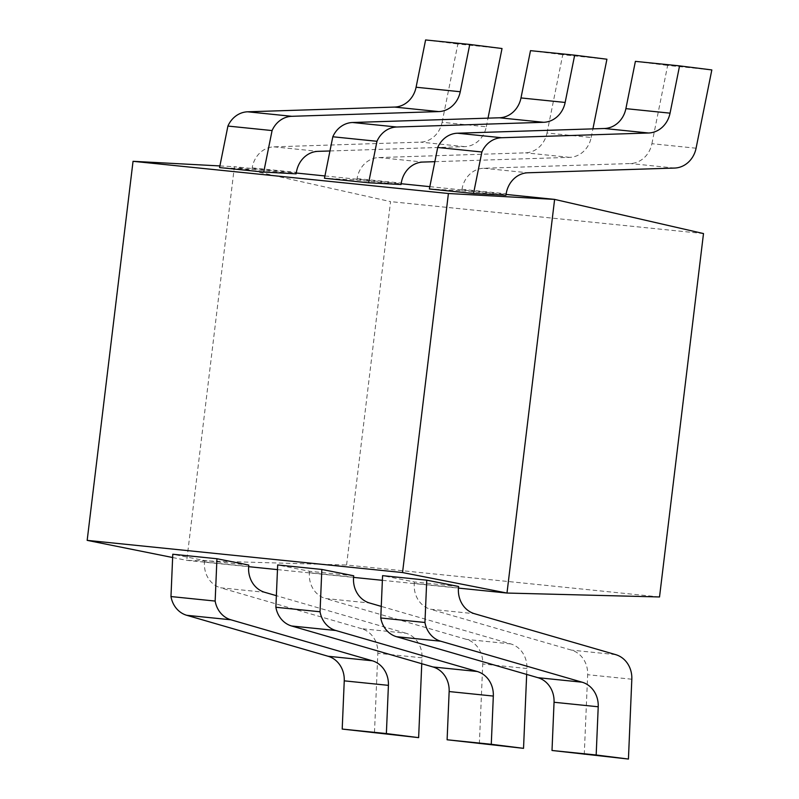 <?xml version="1.0" encoding="UTF-8"?>
<svg xmlns="http://www.w3.org/2000/svg" width="799" height="799" viewBox="0 0 799 799"><rect width="100%" height="100%" fill="white"/><g stroke="black" fill="none" stroke-linecap="round" stroke-linejoin="round"><path stroke-width="0.6" stroke-dasharray="4 3" d="M172.634 557.522L186.766 560.359L248.669 566.671M277.473 569.617L353.567 577.387M382.371 580.324L458.466 588.094M353.707 575.769L309.533 571.265L277.672 564.943M458.606 586.486L414.431 581.972L382.571 575.65M248.799 565.063L204.634 560.558L172.774 554.236M659.525 596.963L346.586 565.013L390.561 201.618L234.397 166.711L296.269 173.023M219.895 165.932L234.397 166.711L186.766 560.359L346.586 565.013M703.5 233.568L390.561 201.618M324.933 175.95L401.178 183.73M429.832 186.656L506.077 194.437M434.856 161.678L569.667 157.353A24.779 22.162 95.8 0 0 591.18 137.498L547.005 132.994A24.779 22.162 -84.2 0 1 525.502 152.839L378.826 157.553A24.779 22.162 95.8 0 0 357.103 178.586L356.883 180.025L324.464 178.267M356.883 180.025L401.048 184.539M696.079 148.215L651.904 143.7A24.779 22.162 -84.2 0 1 630.401 163.545L483.725 168.259A24.779 22.162 95.8 0 0 462.002 189.293L461.782 190.741L429.363 188.973M461.782 190.741L505.947 195.246M329.957 150.971L464.768 146.636A24.779 22.162 95.8 0 0 486.281 126.791L442.107 122.287A24.779 22.162 -84.2 0 1 420.604 142.132L273.927 146.846A24.779 22.162 95.8 0 0 252.204 167.88L251.975 169.318L219.565 167.56M251.975 169.318L296.149 173.832M547.005 132.994L562.756 54.712L606.92 59.226M530.496 50.657L562.756 54.712M479.36 743.829L482.746 663.999A24.779 22.162 -84.2 0 0 466.616 639.42L325.463 598.501L369.627 603.015M309.533 571.265L309.413 572.723A24.779 22.162 95.8 0 0 325.463 598.501M591.18 137.498L592.918 128.859M526.671 674.426L526.921 668.513A24.779 22.162 95.8 0 0 510.791 643.924L381.273 606.391M651.904 143.7L667.654 65.428L711.829 69.932M635.395 61.363L667.654 65.428M584.269 754.546L587.655 674.706A24.779 22.162 -84.2 0 0 571.515 650.126L430.361 609.218L474.536 613.722M414.431 581.972L414.311 583.43A24.779 22.162 95.8 0 0 430.361 609.218M442.107 122.287L457.857 44.005L502.022 48.519M425.597 39.95L457.857 44.005M421.762 663.709L422.022 657.797A24.779 22.162 95.8 0 0 405.882 633.217L361.717 628.713A24.779 22.162 -84.2 0 1 377.847 653.292L374.461 733.122M361.717 628.713L220.564 587.794L264.729 592.309M204.634 560.558L204.504 562.007A24.779 22.162 95.8 0 0 220.564 587.794M486.281 126.791L488.019 118.152M405.882 633.217L276.364 595.674M569.667 157.353L525.502 152.839M378.826 157.553L422.991 162.057M357.103 178.586L401.268 183.101M526.921 668.513L482.746 663.999M510.791 643.924L466.616 639.42M309.413 572.723L353.577 577.228M674.566 168.06L630.401 163.545M483.725 168.259L527.889 172.774M462.002 189.293L506.176 193.807M631.819 679.22L587.655 674.706M615.689 654.641L571.515 650.126M414.311 583.43L458.476 587.934M464.768 146.636L420.604 142.132M273.927 146.846L318.092 151.351M252.204 167.88L296.369 172.384M422.022 657.797L377.847 653.292M204.504 562.007L248.679 566.521"/><path stroke-width="1.2" d="M172.634 557.522L87.171 540.364L402.536 572.553L448.409 193.508L554.616 199.4L703.5 233.568L659.525 596.963L506.985 593.048L554.616 199.4L506.077 194.437M402.536 572.553L506.985 593.048L458.466 588.094M87.171 540.364L133.043 161.308L448.409 193.508M248.669 566.671L277.473 569.617M353.567 577.387L382.371 580.324M381.273 606.391L369.627 603.015A24.779 22.162 -84.2 0 1 353.577 577.228L353.707 575.769L321.837 569.447L320.049 611.774A24.779 22.162 95.8 0 0 335.8 630.501L477.183 671.48A24.779 22.162 -84.2 0 1 493.323 696.069L491.275 744.288L523.535 748.343L526.671 674.426M523.535 748.343L447.11 739.774L449.148 691.554A24.779 22.162 95.8 0 0 433.018 666.975L291.635 625.997A24.779 22.162 -84.2 0 1 275.875 607.26L277.672 564.943L321.837 569.447M458.606 586.486L426.746 580.164L424.948 622.481A24.779 22.162 95.8 0 0 440.698 641.207L582.091 682.196A24.779 22.162 -84.2 0 1 598.221 706.775L596.174 754.995L628.433 759.05L631.819 679.22A24.779 22.162 95.8 0 0 615.689 654.641L474.536 613.722A24.779 22.162 -84.2 0 1 458.476 587.934L458.606 586.486M628.433 759.05L552.009 750.481L554.047 702.261A24.779 22.162 95.8 0 0 537.917 677.682L396.534 636.703A24.779 22.162 -84.2 0 1 380.773 617.977L382.571 575.65L426.746 580.164M276.364 595.674L264.729 592.309A24.779 22.162 -84.2 0 1 248.679 566.521L248.799 565.063L216.938 558.741L215.151 601.068A24.779 22.162 95.8 0 0 230.901 619.794L372.284 660.773A24.779 22.162 -84.2 0 1 388.414 685.352L386.376 733.572L418.636 737.637L421.762 663.709M418.636 737.637L342.202 729.068L344.249 680.848A24.779 22.162 95.8 0 0 328.119 656.269L186.726 615.29A24.779 22.162 -84.2 0 1 170.976 596.553L172.774 554.236L216.938 558.741M296.269 173.023L324.933 175.95M401.178 183.73L429.832 186.656M219.895 165.932L133.043 161.308M332.813 136.769A24.779 22.162 -84.2 0 1 352.559 122.507L499.475 117.783A24.779 22.162 95.8 0 0 520.988 97.937L530.496 50.657L574.671 55.171L565.153 102.452A24.779 22.162 -84.2 0 1 543.65 122.297L396.733 127.011A24.779 22.162 95.8 0 0 376.978 141.283L332.813 136.769L324.464 178.267L368.639 182.771L401.048 184.539L401.268 183.101A24.779 22.162 -84.2 0 1 422.991 162.057L434.856 161.678M481.887 151.99L437.712 147.475L429.363 188.973L473.537 193.488L505.947 195.246L506.176 193.807A24.779 22.162 -84.2 0 1 527.889 172.774L674.566 168.06A24.779 22.162 95.8 0 0 696.079 148.215L711.829 69.932L679.569 65.878L670.051 113.158A24.779 22.162 -84.2 0 1 648.548 133.004L501.632 137.728A24.779 22.162 95.8 0 0 481.887 151.99L473.537 193.488M488.019 118.152L502.022 48.519L469.762 44.454L460.254 91.735A24.779 22.162 -84.2 0 1 438.751 111.59L291.825 116.304A24.779 22.162 95.8 0 0 272.079 130.567L227.915 126.062L219.565 167.56L263.73 172.065L296.149 173.832L296.369 172.384A24.779 22.162 -84.2 0 1 318.092 151.351L329.957 150.971M592.918 128.859L606.92 59.226L574.671 55.171M376.978 141.283L368.639 182.771M320.049 611.774L275.875 607.26M447.11 739.774L491.275 744.288M679.569 65.878L635.395 61.363L625.887 108.644L670.051 113.158M437.712 147.475A24.779 22.162 -84.2 0 1 457.457 133.213L604.374 128.499A24.779 22.162 95.8 0 0 625.887 108.644M424.948 622.481L380.773 617.977M552.009 750.481L596.174 754.995M469.762 44.454L425.597 39.95L416.089 87.231L460.254 91.735M227.915 126.062A24.779 22.162 -84.2 0 1 247.66 111.8L394.576 107.076A24.779 22.162 95.8 0 0 416.089 87.231M272.079 130.567L263.73 172.065M342.202 729.068L386.376 733.572M215.151 601.068L170.976 596.553M396.733 127.011L352.559 122.507M499.475 117.783L543.65 122.297M520.988 97.937L565.153 102.452M335.8 630.501L291.635 625.997M433.018 666.975L477.183 671.48M449.148 691.554L493.323 696.069M501.632 137.728L457.457 133.213M604.374 128.499L648.548 133.004M440.698 641.207L396.534 636.703M537.917 677.682L582.091 682.196M554.047 702.261L598.221 706.775M291.825 116.304L247.66 111.8M394.576 107.076L438.751 111.59M344.249 680.848L388.414 685.352M328.119 656.269L372.284 660.773M230.901 619.794L186.726 615.29"/></g></svg>
